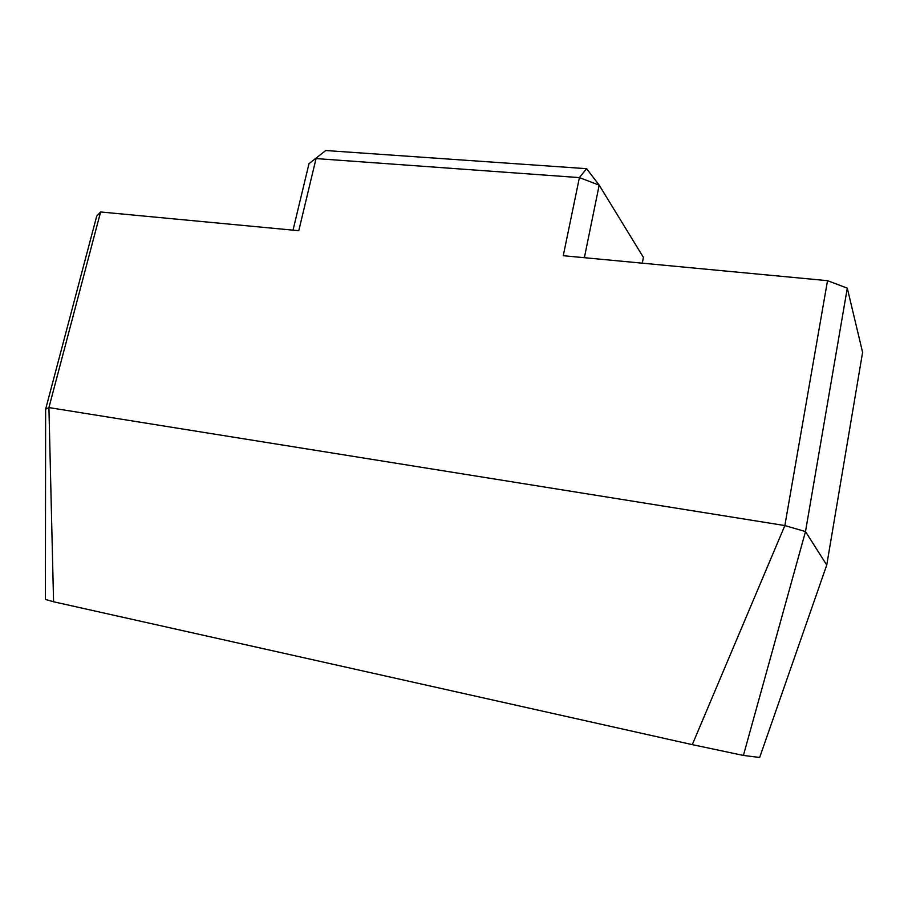 <?xml version="1.0" encoding="UTF-8"?>
<svg xmlns="http://www.w3.org/2000/svg" width="908" height="908" viewBox="0 0 908 908"><rect width="100%" height="100%" fill="white"/><g stroke="black" fill="none" stroke-linecap="round" stroke-linejoin="round"><path stroke-width="1.36" d="M826.745 565.037L759.655 757.476L743.402 755.445L805.498 531.577L826.745 565.037L862.6 352.349L847.289 288.154L805.498 531.577L784.852 525.562L827.517 280.674L563.255 255.704L579.406 177.605L316.052 158.571L298.766 230.7L100.606 211.973L48.919 407.579L53.572 601.766L692.293 744.639L784.852 525.562L48.919 407.579L45.627 409.213L96.713 216.115L100.606 211.973M293.023 230.155L308.992 163.678L325.756 150.524L586.613 168.684L599.178 185.141L584.366 257.69M642.285 263.172L643.42 257.407L599.178 185.141L579.406 177.605L586.613 168.684M847.289 288.154L827.517 280.674M45.627 409.213L45.4 599.416L53.572 601.766M743.402 755.445L692.293 744.639M308.992 163.678L325.756 150.524"/></g></svg>
